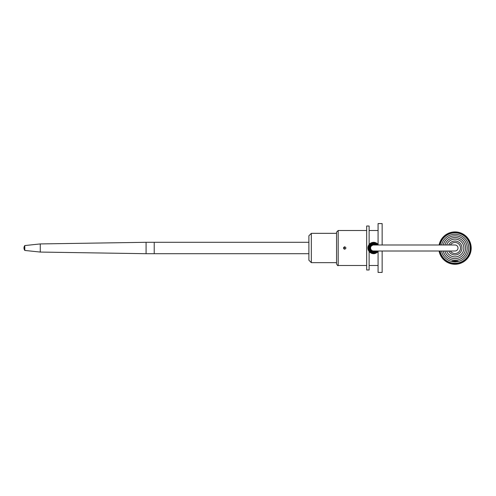 <?xml version="1.0" encoding="UTF-8"?>
<svg xmlns="http://www.w3.org/2000/svg" width="496" height="496" viewBox="0 0 496 496"><rect width="100%" height="100%" fill="white"/><g stroke="black" fill="none" stroke-linecap="round" stroke-linejoin="round"><path stroke-width="0.74" d="M368.764 244.987L454.999 244.987A3.013 3.013 0 0 1 458.013 248A3.013 3.013 0 0 1 454.999 251.013L373.6 251.013A3.013 3.013 0 0 1 370.586 248A3.013 3.013 0 0 1 373.6 244.987L373.6 244.987A3.013 3.013 0 0 0 370.586 248A3.013 3.013 0 0 0 373.6 251.013L368.764 251.013M439.072 251.013A16.201 16.201 0 0 0 456.283 264.225L455.805 263.767L455.452 264.163L454.33 263.773L453.84 264.213L453.425 263.705L452.966 264.083L452.612 263.599L451.298 263.785L451 263.264L450.486 263.568L450.213 263.035L449.68 263.308L449.432 262.762L448.886 263.01L448.675 262.452L448.117 262.669L447.206 261.714L446.629 261.869L445.823 260.822L445.234 260.921L445.166 260.326L444.571 260.394L444.54 259.792L443.945 259.83L443.939 259.228L442.773 258.608L442.835 258.013L442.24 257.951L441.862 256.686L441.279 256.568L441.428 255.986L440.851 255.837L441.037 255.266L440.119 254.312L440.361 253.766L439.809 253.524L440.082 252.991L439.549 252.724L439.648 251.404L439.146 251.081M439.103 244.987A16.201 16.201 0 0 1 471.2 248.254A16.201 16.201 0 0 1 456.283 264.225L456.711 263.692L457.176 264.064L457.523 263.581L458.013 263.928L458.335 263.426L458.837 263.748L459.922 262.998L460.455 263.264L460.691 262.719L461.243 262.961L461.454 262.396L462.762 262.223L462.917 261.646L463.493 261.801L463.611 261.212L464.2 261.336L464.287 260.747L464.882 260.834L464.938 260.239L465.533 260.301L465.564 259.706L466.159 259.737L466.159 259.135L467.319 258.503L467.251 257.908L467.846 257.846L467.753 257.257L468.342 257.157L468.212 256.575L468.794 256.451L468.639 255.874L469.216 255.713L469.03 255.149L469.935 254.188L469.693 253.642L470.239 253.394L469.966 252.867L470.493 252.594L470.196 252.073L470.71 251.776L470.382 251.274L471.008 250.114L470.63 249.649L471.095 249.271L470.692 248.831L471.138 248.428L470.71 248.006L471.082 246.741L470.617 246.363L470.995 245.898L470.506 245.551L470.859 245.067L470.357 244.745L470.679 244.243L470.158 243.945L470.189 242.625L469.644 242.383L469.886 241.837L469.328 241.626L469.538 241.062L468.968 240.882L469.154 240.312L468.571 240.163L468.726 239.587L467.672 238.787L467.765 238.198L467.17 238.136L467.226 237.541L466.631 237.516L466.662 236.914L466.06 236.921L466.06 236.319L465.465 236.356L465.428 235.761L464.182 235.327L464.089 234.738L463.5 234.862L463.376 234.279L462.799 234.434L461.888 233.48L461.33 233.697L461.113 233.139L459.792 233.114L459.519 232.581L459.005 232.884L458.701 232.364L458.205 232.692L457.876 232.196L457.393 232.55L457.039 232.066L456.574 232.444L455.353 231.942L454.937 232.364L454.51 231.942L454.113 232.388L453.666 231.992L453.294 232.457L451.992 232.221L451.67 232.723L451.168 232.401L450.87 232.915L450.349 232.618L450.083 233.151L449.55 232.884L449.308 233.43L448.762 233.188L448.551 233.752L447.243 233.926L447.088 234.503L446.512 234.348L446.388 234.937L445.805 234.813L445.712 235.402L445.123 235.315L445.061 235.91L443.846 236.418L443.846 237.014L443.25 237.014L443.281 237.615L442.686 237.646L442.748 238.241L441.663 238.991L441.787 239.574L441.204 239.698L441.366 240.275L440.789 240.436L440.975 241L440.405 241.186L440.622 241.744L439.766 242.755L440.039 243.282L439.506 243.555L439.809 244.075L439.295 244.373L439.444 244.987M440.064 251.013A15.221 15.221 0 0 0 456.99 263.165A15.221 15.221 0 0 0 470.189 247.045A15.221 15.221 0 0 0 440.095 244.987M454.231 261.473L454.082 261.59A0.329 0.329 0 0 0 454.41 261.913L455.712 261.913A0.329 0.329 0 0 0 455.911 261.838A13.795 13.795 0 0 0 456.766 234.397A13.795 13.795 0 0 0 441.558 244.987M441.527 251.013A13.795 13.795 0 0 0 454.206 261.845L455.911 261.838M443.151 251.013A12.208 12.208 0 0 0 467.207 248.403A12.208 12.208 0 0 0 443.188 244.987M444.838 251.013A10.583 10.583 0 0 0 465.533 247.051A10.583 10.583 0 0 0 444.881 244.987M446.636 251.013A8.891 8.891 0 0 0 463.828 246.952A8.891 8.891 0 0 0 446.636 244.987M453.852 261.268L456.258 261.256M458.149 261.088L451.961 261.113M454.082 261.491L456.035 261.584A0.329 0.329 0 0 1 455.712 261.913M455.384 261.262L454.733 261.262M368.193 249.798L370.047 252.452L374.567 253.617L378.423 251.013L374.362 253.642L368.367 250.263L370.369 243.313L374.765 242.414L378.448 244.987L376.848 243.313L370.853 243.015L367.908 248.167L371.157 253.134L378.448 251.013L371.665 253.357L368.212 249.823L368.813 244.906L373.655 242.308L378.442 244.987L374.195 242.327L369.477 244.057L368.559 250.672L374.548 253.611L378.442 251.013L373.488 253.685L368.658 250.827L368.801 244.943L372.843 242.358L377.425 243.79L378.429 244.987L374.071 242.321L369.501 244.057L367.945 248.682L371.51 253.295L377.27 252.352L378.448 251.013L374.418 253.642L369.811 252.247L368.051 246.71L372.068 242.513L378.442 244.987L373.457 242.315L368.131 246.407L370.407 252.724L374.79 253.58L378.423 251.013L372.738 253.636L368.007 249.116L370.642 243.133L374.926 242.451L378.442 244.987L374.592 242.395L370.084 243.524L367.914 248.13L370.283 252.631L374.709 253.592L378.448 251.013L377.847 251.807L373.903 253.685L369.793 252.235L367.989 247.064L371.386 242.755L378.442 244.987L371.609 242.656L367.964 247.144L369.446 251.912L374.133 253.679L378.448 251.013L372.589 253.617L368.621 250.784L368.286 245.929L371.442 242.736L375.925 242.798L378.448 244.987L376.507 243.09L369.167 244.423L367.958 248.781L370.289 252.644L374.678 253.599L378.429 251.013L371.25 253.196L368.156 246.332L369.861 243.685L374.455 242.364L378.442 244.987L371.665 242.631L368.026 246.791L369.619 252.086L374.288 253.667L378.436 251.013L373.705 253.704L368.888 251.212L368.057 246.692L370.81 243.034L376.613 243.176L378.448 244.987L373.525 242.296L368.671 245.148L368.627 250.784L373.457 253.692L378.436 251.013L371.473 253.289L368.119 249.562L369.012 244.64L375.354 242.569L378.423 244.987L372.701 242.37L368.063 246.63L370.388 252.712L374.784 253.58L378.442 251.013L373.339 253.698L368.497 250.542L368.919 244.751L374.207 242.333L378.442 244.987L373.978 242.315L369.185 244.398L368.212 249.86L372.347 253.561L378.436 251.013L375.788 253.264L373.6 253.698L371.411 253.264L369.123 251.528L369.123 269.979L366.68 269.979L366.68 226.021L369.123 226.021L369.123 244.472C372.105 241.62 375.094 241.62 378.076 244.472L378.436 244.987L372.037 242.519L367.902 248L369.204 248L371.975 243.914L376.805 244.987L372.701 243.697L369.594 246.196L369.768 250.151L373.042 252.359L376.805 251.013L371.355 251.77L369.21 247.814L373.823 243.61L376.811 244.987L375.15 243.883L370.754 244.652L369.291 248.874L372.397 252.222L376.476 251.336L371.194 251.683L369.315 247.064L372.428 243.765L376.793 244.987L375.931 244.28L369.88 245.65L371.293 251.739L376.805 251.013L372.13 252.142L369.446 246.549L372.564 243.728L376.805 244.987L370.469 244.912L369.297 248.905L373.383 252.39L376.799 251.013L373.872 252.39L370.066 250.61L369.483 246.456L372.738 243.691L376.805 244.987L371.436 244.175L369.216 248.267L371.919 252.055L376.805 251.013L373.147 252.365L369.229 248.521L372.118 243.858L376.793 244.987L372.862 243.666L369.588 246.214L371.138 251.639L376.78 251.038L371.219 251.689L369.34 246.909L371.752 244.007L375.522 244.051L376.811 244.987L375.112 243.871L369.297 247.07L370.227 250.815L373.73 252.396L376.793 251.013L374.802 252.228L369.545 249.699L369.762 245.855L372.924 243.666L376.799 244.987L371.851 243.97L369.216 248.298L373.389 252.396L376.811 251.013L372.037 252.098L369.26 247.256L371.938 243.927L376.179 244.435L376.805 244.987L372.205 243.834L369.26 248.732L373.649 252.39L376.805 251.013L371.82 252.024L369.272 247.281L373.215 243.617L376.805 244.987L376.241 244.478L371.95 243.92L369.309 247.02L370.345 250.964L376.793 251.013L371.659 251.949L369.278 248.8L370.369 245.018L376.799 244.987L372.043 243.896L369.204 248.18L372.378 252.228L376.805 251.013L374.238 252.352L370.586 251.199L369.222 247.622L371.293 244.268L376.811 244.987L374.319 243.666L370.729 244.671L369.198 248.074L370.884 251.466L374.585 252.29L376.799 251.013L373.023 252.352L369.718 250.058L370.09 245.353L374.505 243.691L376.793 244.987L371.051 244.423L369.805 250.226L373.11 252.377L376.805 251.013L372.558 252.266L369.483 249.513L370.047 245.415L373.327 243.617L376.811 244.987L375.801 244.193L370.878 244.54L369.384 249.24L373.197 252.377L376.799 251.013L372.806 252.328L369.582 249.798L369.78 245.811L373.122 243.629L376.799 244.987L373.401 243.61L369.278 247.206L371.318 251.757L376.29 251.478L376.799 251.013L376.29 251.478L371.665 251.949L369.204 248M344.701 249.221C343.127 248.409 343.127 247.591 344.701 246.779C346.276 247.591 346.276 248.409 344.701 249.221L345.91 248.18M344.701 246.779L344.081 249.054M369.576 243.964L367.902 247.994L369.57 252.03M378.398 251.075L377.022 252.545L371.95 253.45L369.123 251.534C367.505 249.178 367.505 246.822 369.123 244.472L369.942 243.623L374.009 242.321L377.834 244.193L378.405 244.937M377.264 244.987L377.264 243.635A5.698 5.698 0 0 1 378.076 244.472L378.076 223.578L382.149 223.578L382.149 244.987M377.264 252.365L377.264 251.013M382.149 251.013L382.149 272.422L378.076 272.422L378.076 251.528M338.191 230.497L336.561 232.128L336.561 263.872C337.404 265.465 337.943 266.011 338.191 265.503L338.191 230.497L366.68 230.497M338.191 265.503L366.68 265.503M366.68 269.979L369.123 269.979M154.225 248L154.225 242.302L146.084 242.302L146.084 253.698L154.225 253.698L154.225 248M308.89 253.698L154.225 253.698L154.225 242.302L308.89 242.302M24.8 250.443L24.8 245.557A4.067 4.067 0 0 0 24.8 250.443L40.269 252.067L40.269 243.933L146.084 242.302M336.561 262.651L311.327 262.651L311.327 233.349L336.561 233.349M311.327 262.651L308.89 260.208L308.89 235.792L311.327 233.349M450.374 251.013A5.524 5.524 0 0 0 459.86 250.623A5.524 5.524 0 0 0 454.975 242.476A5.524 5.524 0 0 0 450.374 244.987M448.7 244.987A6.987 6.987 0 0 1 461.906 246.946A6.987 6.987 0 0 1 448.7 251.013M369.123 265.503L378.076 265.503M369.123 230.497L378.076 230.497M378.318 244.807L374.716 242.401L370.295 243.35L367.939 247.417L369.421 251.869L374.139 253.661L378.436 251.013L375.701 253.307L370.239 252.613L367.908 247.634L369.88 243.685L374.065 242.321L378.423 244.987M378.448 251.013L371.12 253.127L368.013 249.085L370.698 243.102L377.239 243.617L378.076 244.46L374.84 242.445L368.726 245.043M368.844 251.131L367.902 248.093M368.119 246.444L368.745 245.018M376.173 253.084L374.821 253.568M371.436 253.27L368.919 251.249M367.908 248.273L367.989 247.033M40.269 252.067L146.084 253.698M24.8 245.557L40.269 243.933"/></g></svg>

